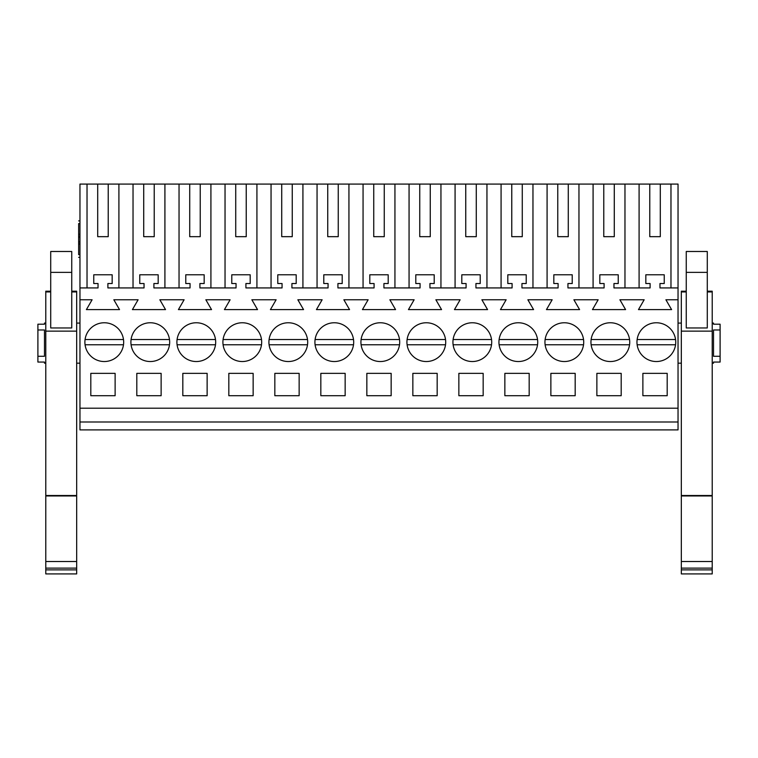 <?xml version="1.0" encoding="UTF-8"?>
<svg xmlns="http://www.w3.org/2000/svg" width="758" height="758" viewBox="0 0 758 758"><rect width="100%" height="100%" fill="white"/><g stroke="black" fill="none" stroke-linecap="round" stroke-linejoin="round"><path stroke-width="1.14" d="M79.96 421.998L678.04 421.998L678.04 429.89L79.96 429.89L79.96 184.08L87.028 184.08L87.028 287.926M118.911 287.926L118.911 184.08L133.029 184.08L133.029 287.926M143.717 236.667L154.225 236.667L143.717 236.667L143.717 184.08L133.029 184.08M143.717 184.08L179.04 184.08L179.04 287.926M189.718 236.667L200.235 236.667L189.718 236.667L189.718 184.08L179.04 184.08M189.718 184.08L225.041 184.08L225.041 287.926M235.729 236.667L246.236 236.667L235.729 236.667L235.729 184.08L225.041 184.08M235.729 184.08L271.051 184.08L271.051 287.926M281.73 236.667L292.247 236.667L281.73 236.667L281.73 184.08L271.051 184.08M281.73 184.08L317.052 184.08L317.052 287.926M327.74 236.667L338.248 236.667L327.74 236.667L327.74 184.08L317.052 184.08M327.74 184.08L363.063 184.08L363.063 287.926M373.741 236.667L384.259 236.667L373.741 236.667L373.741 184.08L363.063 184.08M373.741 184.08L409.064 184.08L409.064 287.926M419.752 236.667L430.26 236.667L419.752 236.667L419.752 184.08L409.064 184.08M419.752 184.08L455.075 184.08L455.075 287.926M465.753 236.667L476.27 236.667L465.753 236.667L465.753 184.08L455.075 184.08M465.753 184.08L501.076 184.08L501.076 287.926M511.764 236.667L522.271 236.667L511.764 236.667L511.764 184.08L501.076 184.08M511.764 184.08L547.087 184.08L547.087 287.926M557.765 236.667L568.282 236.667L557.765 236.667L557.765 184.08L547.087 184.08M557.765 184.08L593.088 184.08L593.088 287.926M603.775 236.667L614.283 236.667L603.775 236.667L603.775 184.08L593.088 184.08M603.775 184.08L678.04 184.08L678.04 421.998M97.706 236.667L108.223 236.667L97.706 236.667L97.706 184.08L87.028 184.08M97.706 184.08L118.911 184.08M79.96 408.202L678.04 408.202M79.96 299.761L92.097 299.761L86.403 309.615L119.527 309.615L113.833 299.761L138.108 299.761L132.413 309.615L165.528 309.615L159.843 299.761L184.109 299.761L178.414 309.615L211.539 309.615L205.844 299.761L230.119 299.761L224.425 309.615L257.54 309.615L251.855 299.761L276.12 299.761L270.426 309.615L303.551 309.615L297.856 299.761L322.131 299.761L316.437 309.615L349.552 309.615L343.867 299.761L368.132 299.761L362.438 309.615L395.562 309.615L389.868 299.761L414.133 299.761L408.448 309.615L441.563 309.615L435.869 299.761L460.144 299.761L454.449 309.615L487.574 309.615L481.88 299.761L506.145 299.761L500.46 309.615L533.575 309.615L527.881 299.761L552.156 299.761L546.461 309.615L579.586 309.615L573.891 299.761L598.157 299.761L592.472 309.615L625.587 309.615L619.892 299.761L644.167 299.761L638.473 309.615L671.597 309.615L665.903 299.761L678.04 299.761M90.808 373.362L90.808 395.714L115.121 395.714L115.121 373.362L90.808 373.362M299.145 395.714L274.832 395.714L274.832 373.362L299.145 373.362L299.145 395.714M228.821 373.362L228.821 395.714L253.144 395.714L253.144 373.362L228.821 373.362M596.868 373.362L596.868 395.714L621.19 395.714L621.19 373.362L596.868 373.362M182.82 373.362L182.82 395.714L207.133 395.714L207.133 373.362L182.82 373.362M555.045 325.135A19.386 19.386 0 0 0 547.323 351.447A19.386 19.386 0 0 0 573.635 359.159A19.386 19.386 0 0 0 581.348 332.857A19.386 19.386 0 0 0 555.045 325.135M345.155 395.714L320.833 395.714L320.833 373.362L345.155 373.362L345.155 395.714M366.844 373.362L366.844 395.714L391.156 395.714L391.156 373.362L366.844 373.362M483.168 395.714L458.855 395.714L458.855 373.362L483.168 373.362L483.168 395.714M412.845 373.362L412.845 395.714L437.167 395.714L437.167 373.362L412.845 373.362M161.132 395.714L161.132 373.362L136.81 373.362L136.81 395.714L161.132 395.714M371.022 325.135A19.386 19.386 0 0 0 363.3 351.447A19.386 19.386 0 0 0 389.612 359.159A19.386 19.386 0 0 0 397.325 332.857A19.386 19.386 0 0 0 361.102 339.518L399.523 339.518M140.988 325.135A19.386 19.386 0 0 0 133.275 351.447A19.386 19.386 0 0 0 159.578 359.159A19.386 19.386 0 0 0 167.3 332.857A19.386 19.386 0 0 0 140.988 325.135M297.6 359.159A19.386 19.386 0 0 0 305.313 332.857A19.386 19.386 0 0 0 279.01 325.135A19.386 19.386 0 0 0 271.288 351.447A19.386 19.386 0 0 0 297.6 359.159M575.18 395.714L550.867 395.714L550.867 373.362L575.18 373.362L575.18 395.714M504.856 373.362L504.856 395.714L529.179 395.714L529.179 373.362L504.856 373.362M509.035 325.135A19.386 19.386 0 0 0 501.313 351.447A19.386 19.386 0 0 0 527.625 359.159A19.386 19.386 0 0 0 535.347 332.857A19.386 19.386 0 0 0 509.035 325.135M251.59 359.159A19.386 19.386 0 0 0 259.312 332.857A19.386 19.386 0 0 0 233 325.135A19.386 19.386 0 0 0 225.287 351.447A19.386 19.386 0 0 0 251.59 359.159M417.023 325.135A19.386 19.386 0 0 0 409.301 351.447A19.386 19.386 0 0 0 435.613 359.159A19.386 19.386 0 0 0 443.335 332.857A19.386 19.386 0 0 0 407.112 339.518L445.533 339.518M463.034 325.135A19.386 19.386 0 0 0 455.312 351.447A19.386 19.386 0 0 0 481.624 359.159A19.386 19.386 0 0 0 489.336 332.857A19.386 19.386 0 0 0 463.034 325.135M619.637 359.159A19.386 19.386 0 0 0 627.359 332.857A19.386 19.386 0 0 0 601.047 325.135A19.386 19.386 0 0 0 593.325 351.447A19.386 19.386 0 0 0 619.637 359.159M325.011 325.135A19.386 19.386 0 0 0 317.289 351.447A19.386 19.386 0 0 0 343.601 359.159A19.386 19.386 0 0 0 351.324 332.857A19.386 19.386 0 0 0 315.101 339.518L353.522 339.518M642.879 373.362L667.192 373.362L667.192 395.714L642.879 395.714L642.879 373.362M665.647 359.159A19.386 19.386 0 0 0 673.36 332.857A19.386 19.386 0 0 0 647.057 325.135A19.386 19.386 0 0 0 639.335 351.447A19.386 19.386 0 0 0 665.647 359.159M113.577 359.159A19.386 19.386 0 0 0 121.299 332.857A19.386 19.386 0 0 0 94.987 325.135A19.386 19.386 0 0 0 87.265 351.447A19.386 19.386 0 0 0 113.577 359.159M205.589 359.159A19.386 19.386 0 0 0 213.311 332.857A19.386 19.386 0 0 0 186.999 325.135A19.386 19.386 0 0 0 179.276 351.447A19.386 19.386 0 0 0 205.589 359.159M79.96 287.926L98.038 287.926L98.038 283.53L93.765 283.53L93.765 274.784L112.165 274.784L112.165 283.53L107.892 283.53L107.892 287.926L144.039 287.926L144.039 283.53L139.766 283.53L139.766 274.784L158.176 274.784L158.176 283.53L153.902 283.53L153.902 287.926L190.05 287.926L190.05 283.53L185.776 283.53L185.776 274.784L204.177 274.784L204.177 283.53L199.904 283.53L199.904 287.926L236.051 287.926L236.051 283.53L231.777 283.53L231.777 274.784L250.187 274.784L250.187 283.53L245.914 283.53L245.914 287.926L282.061 287.926L282.061 283.53L277.788 283.53L277.788 274.784L296.189 274.784L296.189 283.53L291.915 283.53L291.915 287.926L328.062 287.926L328.062 283.53L323.789 283.53L323.789 274.784L342.199 274.784L342.199 283.53L337.926 283.53L337.926 287.926L374.073 287.926L374.073 283.53L369.8 283.53L369.8 274.784L388.2 274.784L388.2 283.53L383.927 283.53L383.927 287.926L420.074 287.926L420.074 283.53L415.801 283.53L415.801 274.784L434.211 274.784L434.211 283.53L429.938 283.53L429.938 287.926L466.085 287.926L466.085 283.53L461.811 283.53L461.811 274.784L480.212 274.784L480.212 283.53L475.939 283.53L475.939 287.926L512.086 287.926L512.086 283.53L507.813 283.53L507.813 274.784L526.223 274.784L526.223 283.53L521.949 283.53L521.949 287.926L558.096 287.926L558.096 283.53L553.823 283.53L553.823 274.784L572.224 274.784L572.224 283.53L567.95 283.53L567.95 287.926L604.098 287.926L604.098 283.53L599.824 283.53L599.824 274.784L618.234 274.784L618.234 283.53L613.961 283.53L613.961 287.926L650.108 287.926L650.108 283.53L645.835 283.53L645.835 274.784L664.235 274.784L664.235 283.53L659.962 283.53L659.962 287.926L678.04 287.926M79.96 254.66L78.652 254.66C78.652 258.127 78.652 258.127 78.652 254.66L78.652 237.406L79.96 237.406M79.96 223.582L78.652 223.582C78.652 220.104 78.652 220.104 78.652 223.582L78.652 237.406M79.96 363.177L76.672 363.177M45.783 363.177L44.476 363.177L44.476 362.068L44.476 363.177M44.476 323.088L44.476 324.197L44.476 323.088L45.783 323.088M79.96 323.088L76.672 323.088M44.476 324.197L37.9 324.197L37.9 362.068L44.476 362.068M108.223 236.667L108.223 184.08M37.9 329.986L44.476 329.986L44.476 356.279L37.9 356.279M670.972 184.08L670.972 287.926M649.777 184.08L649.777 236.667L660.294 236.667L660.294 184.08M639.089 287.926L639.089 184.08M649.777 236.667L660.294 236.667M624.971 184.08L624.971 287.926M712.217 323.088L713.524 323.088L713.524 324.197L720.1 324.197L720.1 362.068L713.524 362.068L713.524 363.177L712.217 363.177M720.1 356.279L713.524 356.279L713.524 329.986L720.1 329.986M164.912 184.08L164.912 287.926M154.225 236.667L154.225 184.08M210.913 184.08L210.913 287.926M200.235 236.667L200.235 184.08M256.924 184.08L256.924 287.926M246.236 236.667L246.236 184.08M302.925 184.08L302.925 287.926M292.247 236.667L292.247 184.08M348.936 184.08L348.936 287.926M338.248 236.667L338.248 184.08M394.937 184.08L394.937 287.926M384.259 236.667L384.259 184.08M440.948 184.08L440.948 287.926M430.26 236.667L430.26 184.08M486.949 184.08L486.949 287.926M476.27 236.667L476.27 184.08M532.959 184.08L532.959 287.926M522.271 236.667L522.271 184.08M578.96 184.08L578.96 287.926M568.282 236.667L568.282 184.08M614.283 236.667L614.283 184.08M123.488 339.518L85.067 339.518M85.067 344.776L123.488 344.776M169.498 339.518L131.077 339.518M131.077 344.776L169.498 344.776M215.499 339.518L177.078 339.518M177.078 344.776L215.499 344.776M261.51 339.518L223.089 339.518M223.089 344.776L261.51 344.776M279.01 325.135A19.386 19.386 0 0 0 269.09 339.518L307.511 339.518M269.09 344.776L307.511 344.776M315.101 344.776L353.522 344.776M361.102 344.776L399.523 344.776M407.112 344.776L445.533 344.776M491.535 339.518L453.113 339.518M453.113 344.776L491.535 344.776M537.545 339.518L499.124 339.518M499.124 344.776L537.545 344.776M583.546 339.518L545.125 339.518M545.125 344.776L583.546 344.776M629.557 339.518L591.136 339.518M591.136 344.776L629.557 344.776M675.558 339.518L637.137 339.518M637.137 344.776L675.558 344.776M45.783 569.874L76.672 569.874L76.672 573.92L45.783 573.92L45.783 291.205L50.72 291.214L45.783 291.205M45.783 495.514L76.672 495.514L76.672 291.205L71.745 291.205L76.672 291.214M71.745 272.378L71.745 327.958L50.72 327.958L50.72 251.485L71.745 251.485L71.745 272.378L50.72 272.378M45.783 568.112L76.672 568.112L76.672 569.874M45.783 561.517L76.672 561.517L76.672 568.112M45.783 495.959L76.672 495.959L76.672 561.517M681.328 569.874L712.217 569.874L712.217 573.92L681.328 573.92L681.328 291.205L686.255 291.214L681.328 291.205M681.328 495.514L712.217 495.514L712.217 291.205L707.28 291.205L712.217 291.214M707.28 272.378L707.28 327.958L686.255 327.958L686.255 251.485L707.28 251.485L707.28 272.378L686.255 272.378M681.328 568.112L712.217 568.112L712.217 569.874M681.328 561.517L712.217 561.517L712.217 568.112M681.328 495.959L712.217 495.959L712.217 561.517M79.96 241.916L78.652 241.916M79.96 243.972L78.652 243.972M79.96 234.269L78.652 234.269M79.96 236.325L78.652 236.325M76.672 291.944L71.745 291.944M50.72 291.944L45.783 291.944M76.672 331.142L45.783 331.142M712.217 291.944L707.28 291.944M686.255 291.944L681.328 291.944M712.217 331.142L681.328 331.142M78.652 257.341L79.96 257.341M78.652 220.891L79.96 220.891M678.04 323.088L681.328 323.088M678.04 363.177L681.328 363.177"/></g></svg>

